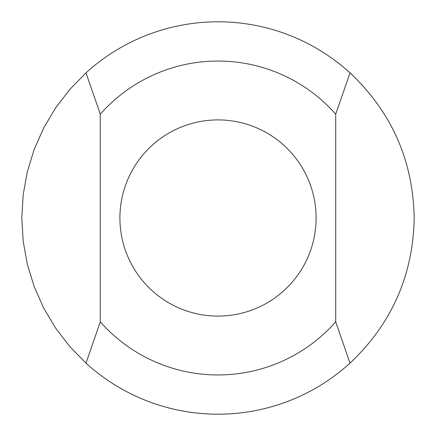 <?xml version="1.0" encoding="UTF-8"?>
<svg xmlns="http://www.w3.org/2000/svg" width="436" height="436" viewBox="0 0 436 436"><rect width="100%" height="100%" fill="white"/><g stroke="black" fill="none" stroke-linecap="round" stroke-linejoin="round"><path stroke-width="0.65" d="M100.28 321.817L85.996 363.155A196.2 196.2 0 0 0 350.004 363.155L335.72 321.817L335.72 114.183A156.96 156.96 0 0 0 100.28 114.183L100.28 321.817A156.96 156.96 0 0 0 335.72 321.817M335.72 114.183L350.004 72.845A196.2 196.2 0 0 0 85.996 72.845L100.28 114.183M350.004 72.845C391.713 112.248 413.115 160.633 414.2 218C413.115 275.367 391.713 323.752 350.004 363.155M85.996 363.155L69.7 346.462L55.503 327.948L43.6 307.887L34.166 286.55L27.326 264.249L23.184 241.288L21.8 218L23.184 194.712L27.326 171.751L34.166 149.45L43.6 128.113L55.503 108.052L69.7 89.538L85.996 72.845M316.1 218A98.1 98.1 0 0 0 168.95 133.045A98.1 98.1 0 0 0 168.95 302.955A98.1 98.1 0 0 0 316.1 218"/></g></svg>
